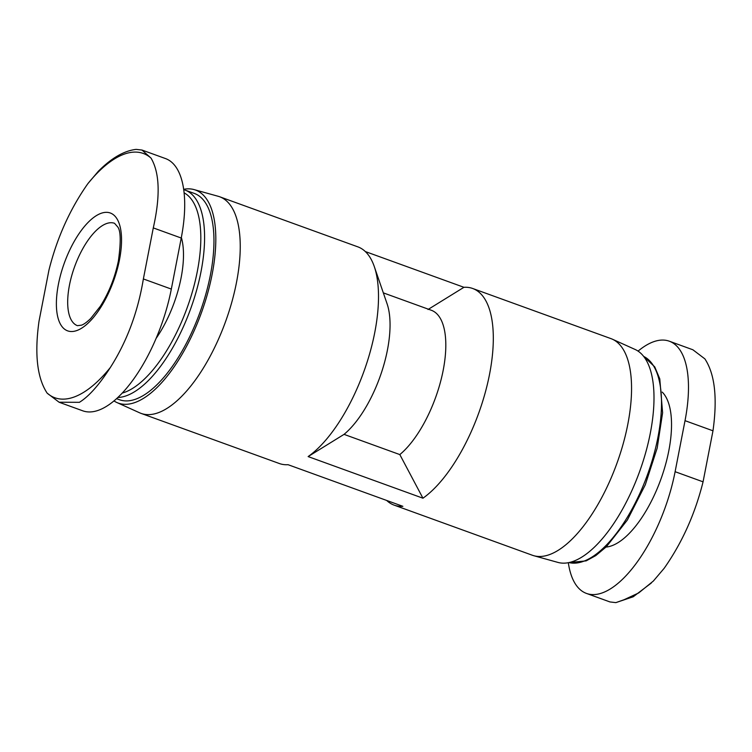 <?xml version="1.0" encoding="UTF-8"?>
<svg xmlns="http://www.w3.org/2000/svg" width="752" height="752" viewBox="0 0 752 752"><rect width="100%" height="100%" fill="white"/><g stroke="black" fill="none" stroke-linecap="round" stroke-linejoin="round"><path stroke-width="1.13" d="M428.02 309.504L463.937 287.302L365.331 251.553M386.669 500.447A115.225 48.147 -70.1 0 0 394.142 505.137L532.388 555.258A115.225 48.147 -70.1 0 0 533.864 555.728A115.225 48.147 -70.1 0 0 550.821 554.102A115.225 48.147 -70.1 0 0 622.712 445.466A115.225 48.147 -70.1 0 0 612.363 339.19A115.225 48.147 -70.1 0 0 610.925 338.607L472.679 288.486A115.225 48.147 -70.1 0 1 487.493 383.783A115.225 48.147 -70.1 0 1 422.944 498.2L399.82 454.584A80.652 33.699 -70.1 0 0 442.42 374.007A80.652 33.699 -70.1 0 0 431.375 310.285L383.323 292.866M472.679 288.486A115.225 48.147 -70.1 0 0 463.937 287.302M394.142 505.137A115.225 48.147 -70.1 0 0 402.875 506.322L288.063 464.698A115.225 48.147 -70.1 0 1 279.321 463.514L141.075 413.393A115.225 48.147 -70.1 0 0 159.509 412.246A115.225 48.147 -70.1 0 0 231.898 301.843A115.225 48.147 -70.1 0 0 219.612 196.742A115.225 48.147 -70.1 0 0 218.136 196.272L194.072 189.589A113.308 47.348 -70.1 0 0 183.685 189.307M399.82 454.584L344.049 434.365A80.652 33.699 -70.1 0 0 387.101 303.846L374.28 266.546A115.225 48.147 -70.1 0 0 357.858 246.863L219.612 196.742M344.049 434.365L308.132 456.577A115.225 48.147 -70.1 0 0 365.04 368.283A115.225 48.147 -70.1 0 0 374.28 266.546M141.959 150.033L165.534 158.578A106.991 44.706 109.9 0 1 181.241 238.036L171.324 289.078A106.991 44.706 109.9 0 1 82.682 410.789L59.107 402.245L47.132 393.127A129.889 54.276 -70.1 0 0 110.318 367.54C99.151 384.902 88.839 396.501 79.392 402.32L59.117 402.226M638.063 351.118A106.991 44.706 109.9 0 1 669.318 341.211A106.991 44.706 109.9 0 1 685.025 420.669L675.108 471.701A106.991 44.706 109.9 0 1 586.466 593.422A106.991 44.706 109.9 0 1 568.315 562.693M533.864 555.728L557.928 562.411A113.308 47.348 -70.1 0 0 574.603 560.813A113.308 47.348 -70.1 0 0 645.301 453.982A113.308 47.348 -70.1 0 0 635.12 349.473L612.363 339.19M113.937 400.882A113.308 47.348 -70.1 0 0 116.88 402.527L139.637 412.81A115.225 48.147 -70.1 0 0 141.075 413.393M422.944 498.2L308.132 456.577M116.88 402.527A113.308 47.348 -70.1 0 0 136.422 401.963A113.308 47.348 -70.1 0 0 208.088 291.673A113.308 47.348 -70.1 0 0 194.072 189.589M116.504 398.654L119.512 399.744A109.736 45.853 -70.1 0 0 137.071 398.645A109.736 45.853 -70.1 0 0 206.01 293.506A109.736 45.853 -70.1 0 0 194.307 193.414L183.723 189.617M156.049 338.466A73.649 30.776 -70.1 0 0 181.354 237.453M651.345 583.007L633.25 596.75L615.86 602.625L624 599.748L638.692 592.943L653.356 581.042L664.157 568.315C682.064 542.841 695.036 514.02 703.064 481.835L712.981 430.802C717.577 398.052 714.87 374.073 704.868 358.873L692.883 349.774L669.318 341.211M615.86 602.625L610.051 601.948M110.318 367.54C126.881 341.577 137.898 312.052 143.369 278.945L153.286 227.903C160.439 196.075 159.687 172.81 151.03 158.099A129.889 54.276 -70.1 0 0 87.843 183.685L98.521 171.052M98.54 171.071C111.569 157.995 124.099 150.767 136.14 149.375L141.949 150.052L151.03 158.099M87.843 183.685C69.936 209.159 56.964 237.98 48.936 270.165L39.019 321.198C34.423 353.948 37.13 377.927 47.132 393.127M114.022 215.241A62.67 26.188 -70.1 0 0 62.36 268.849A62.67 26.188 -70.1 0 0 77.625 330.241A62.67 26.188 -70.1 0 0 115.564 275.035A62.67 26.188 -70.1 0 0 114.022 215.241M606.056 547.061A83.933 35.071 -70.1 0 0 612.72 545.388A83.933 35.071 -70.1 0 0 663.161 472.576A83.933 35.071 -70.1 0 0 662.23 392.102M568.963 562.571A109.736 45.853 -70.1 0 0 584.624 560.889A109.736 45.853 -70.1 0 0 652.924 458.006A109.736 45.853 -70.1 0 0 643.693 356.429M117.744 397.507A109.736 45.853 -70.1 0 0 127.699 395.251A109.736 45.853 -70.1 0 0 196.639 290.112A109.736 45.853 -70.1 0 0 184.936 190.012M122.144 393.108A106.991 44.706 -70.1 0 0 125.847 391.848A106.991 44.706 -70.1 0 0 192.192 292.396A106.991 44.706 -70.1 0 0 184.118 192.841M685.025 420.669L712.981 430.802M675.108 471.701L703.064 481.835M171.324 289.078L143.369 278.945M181.241 238.036L153.286 227.903M114.539 223.306A54.445 22.748 -70.1 0 0 74.598 266.734A54.445 22.748 -70.1 0 0 77.437 325.672L81.564 325.155C83.904 324.328 86.941 322.119 90.672 318.528L100.307 306.318C108.871 292.81 114.887 277.714 118.374 261.029C121.034 241.909 120.781 230.497 117.613 226.803L114.539 223.306M643.674 356.41L654.729 366.854L659.786 378.895L662.606 412.773L657.192 448.032L645.319 484.73L627.375 520.008L606.413 546.713L595.781 555.587L586.146 560.879L568.944 562.571M586.466 593.422L610.041 601.967"/></g></svg>
